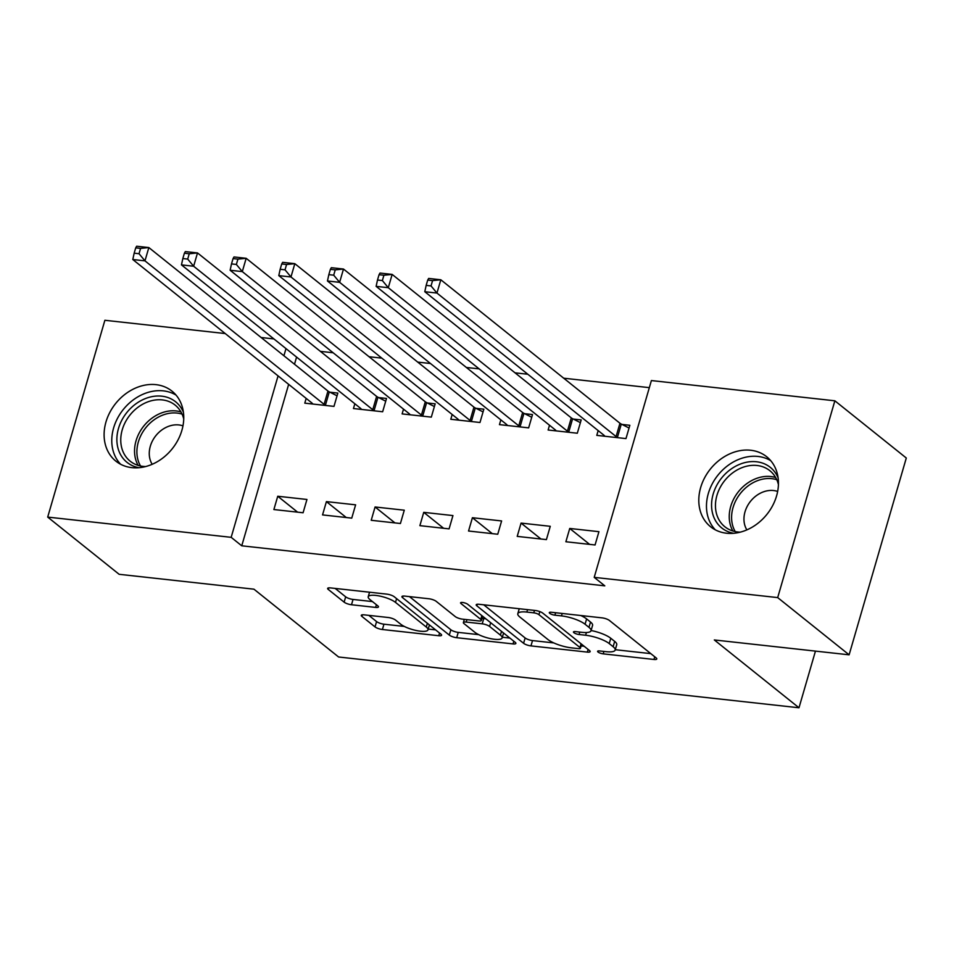 <?xml version="1.0" encoding="UTF-8"?>
<svg xmlns="http://www.w3.org/2000/svg" width="954" height="954" viewBox="0 0 954 954"><rect width="100%" height="100%" fill="white"/><g stroke="black" fill="none" stroke-linecap="round" stroke-linejoin="round"><path stroke-width="1.43" d="M598.051 652.035A3.947 1.061 -163.8 0 0 603.214 653.86L653.967 659.464A5.641 1.514 -163.8 0 0 656.793 658.952A5.641 1.514 -163.8 0 0 656.149 657.914L609.403 620.458A5.641 1.514 -163.8 0 0 602.022 617.858L551.269 612.253A3.947 1.061 -163.8 0 0 549.301 612.611A3.947 1.061 -163.8 0 0 549.742 613.35A3.947 1.061 -163.8 0 0 554.906 615.175L561.477 615.89A18.066 4.853 -163.8 0 1 585.076 624.238L588.964 627.362A18.066 4.853 -163.8 0 1 591.027 630.713A18.066 4.853 -163.8 0 1 582 632.335L575.429 631.608A3.947 1.061 -163.8 0 0 573.449 631.953A3.947 1.061 -163.8 0 0 573.903 632.693A3.947 1.061 -163.8 0 0 579.066 634.517L585.625 635.245A18.066 4.853 -163.8 0 1 609.224 643.58L613.124 646.705A18.066 4.853 -163.8 0 1 615.187 650.056A18.066 4.853 -163.8 0 1 606.148 651.677L599.577 650.95A3.947 1.061 -163.8 0 0 597.598 651.308A3.947 1.061 -163.8 0 0 598.051 652.035M155.991 384.653A44.862 36.228 128.7 0 1 171.982 391.14A44.862 36.228 128.7 0 1 178.004 439.949A44.862 36.228 128.7 0 1 131.879 467.639A44.862 36.228 128.7 0 1 115.887 461.164A44.862 36.228 128.7 0 1 109.865 412.343A44.862 36.228 128.7 0 1 155.991 384.653M750.679 450.252A44.862 36.228 128.7 0 1 766.67 456.727A44.862 36.228 128.7 0 1 772.692 505.537A44.862 36.228 128.7 0 1 726.578 533.226A44.862 36.228 128.7 0 1 710.587 526.751A44.862 36.228 128.7 0 1 704.553 477.93A44.862 36.228 128.7 0 1 750.679 450.252M364.094 614.841A5.641 1.514 -163.8 0 0 361.268 615.354A5.641 1.514 -163.8 0 0 361.912 616.403L375.029 626.909A5.641 1.514 -163.8 0 0 382.411 629.509L438.768 635.722A5.641 1.514 -163.8 0 0 441.595 635.221A5.641 1.514 -163.8 0 0 440.951 634.171L394.205 596.727A5.641 1.514 -163.8 0 0 386.835 594.127L330.466 587.902A5.641 1.514 -163.8 0 0 327.639 588.415A5.641 1.514 -163.8 0 0 328.283 589.453L344.132 602.153A5.641 1.514 -163.8 0 0 351.501 604.753L375.626 607.412A5.641 1.514 -163.8 0 0 378.452 606.911A5.641 1.514 -163.8 0 0 377.808 605.862L369.949 599.565A15.097 4.066 -163.8 0 1 368.22 596.763A15.097 4.066 -163.8 0 1 379.692 596.047A15.097 4.066 -163.8 0 1 395.505 602.391L426.283 627.04A15.097 4.066 -163.8 0 1 428 629.843A15.097 4.066 -163.8 0 1 416.528 630.57A15.097 4.066 -163.8 0 1 400.728 624.226L395.588 620.112A5.641 1.514 -163.8 0 0 388.218 617.5L364.094 614.841M288.657 384.355L241.756 545.807L604.8 585.839L594.211 577.361L651.391 380.563L834.857 400.799L777.689 597.598L594.211 577.361M241.756 545.807L231.166 537.329L47.7 517.092L104.88 320.282L225.227 333.554M834.857 400.799L906.3 458.015L849.12 654.826L714.319 639.955L798.987 707.773L338.61 656.996L253.943 589.178L119.143 574.308L47.7 517.092M849.12 654.826L777.689 597.598M523.591 643.294A5.641 1.514 -163.8 0 0 530.961 645.894L587.33 652.107A5.641 1.514 -163.8 0 0 590.156 651.606A5.641 1.514 -163.8 0 0 589.512 650.556L542.766 613.112A5.641 1.514 -163.8 0 0 535.385 610.512L479.027 604.287A5.641 1.514 -163.8 0 0 476.201 604.8A5.641 1.514 -163.8 0 0 476.845 605.838L523.591 643.294L525.141 637.964A5.641 1.514 -163.8 0 0 532.511 640.575L553.809 642.924M513.049 643.914L456.692 637.701A5.641 1.514 -163.8 0 1 449.31 635.102L402.564 597.645A5.641 1.514 -163.8 0 1 401.92 596.608A5.641 1.514 -163.8 0 1 404.746 596.095L428.871 598.754A5.641 1.514 -163.8 0 1 436.24 601.366L455.201 616.546A5.641 1.514 -163.8 0 0 462.571 619.158L478.574 620.923A5.641 1.514 -163.8 0 0 481.4 620.422A5.641 1.514 -163.8 0 0 480.756 619.373L461.02 603.56A3.947 1.061 -163.8 0 1 460.567 602.821A3.947 1.061 -163.8 0 1 463.572 602.642A3.947 1.061 -163.8 0 1 467.71 604.299L515.232 642.364A5.641 1.514 -163.8 0 1 515.875 643.413A5.641 1.514 -163.8 0 1 513.049 643.914L513.824 641.243M798.987 707.773L815.455 651.105M326.411 501.613L322.547 514.91L351.752 518.129L355.615 504.833L326.411 501.613L346.278 517.533M354.84 403.757L353.457 408.539L382.649 411.758L386.513 398.45L378.643 397.591M423.743 512.346L419.879 525.654L449.084 528.874L452.947 515.577L423.743 512.346L443.61 528.266M452.172 414.501L450.789 419.271L479.981 422.491L483.845 409.194L475.974 408.324M521.075 523.09L517.211 536.386L546.415 539.606L550.267 526.31L521.075 523.09L540.942 538.998M549.504 425.234L548.121 430.004L577.313 433.223L581.177 419.927L573.306 419.056M296.575 357.094L294.5 364.249M649.328 387.646L563.707 378.201M527.812 374.242L515.041 372.835M479.146 368.876L466.375 367.469M430.481 363.51L417.709 362.103M381.815 358.144L369.043 356.724M333.149 352.765L320.377 351.358M598.17 430.6L596.787 435.37L625.979 438.59L629.843 425.293L621.972 424.423M569.741 528.456L565.877 541.753L595.069 544.972L598.933 531.676L569.741 528.456L589.608 544.364M500.838 419.867L499.455 424.637L528.647 427.857L532.511 414.561L524.64 413.69M472.409 517.724L468.545 531.02L497.749 534.24L501.613 520.944L472.409 517.724L492.276 533.632M403.506 409.123L402.123 413.905L431.315 417.125L435.179 403.828L427.309 402.958M375.077 506.979L371.213 520.288L400.418 523.507L404.281 510.199L375.077 506.979L394.944 522.899M306.174 398.39L304.791 403.16L333.983 406.38L337.847 393.084L329.977 392.225M277.745 496.247L273.881 509.543L303.086 512.763L306.949 499.467L277.745 496.247L297.612 512.167M285.997 348.615L283.91 355.77M278.067 375.888L231.166 537.329M261.134 337.513L273.893 338.92M615.187 650.056L616.725 644.737A18.066 4.853 -163.8 0 0 614.674 641.386L613.124 646.705M591.086 630.522A18.066 4.853 -163.8 0 1 610.775 638.262L614.674 641.386M591.027 630.713L592.577 625.395A18.066 4.853 -163.8 0 0 590.514 622.044L588.964 627.362M580.736 615.509A18.066 4.853 -163.8 0 1 586.615 618.919L590.514 622.044M615.282 649.71L650.795 653.621M483.738 604.812L525.141 637.964M581.093 645.93L584.158 646.275M578.446 648.625A3.947 1.061 -163.8 0 0 580.414 648.267A3.947 1.061 -163.8 0 0 579.972 647.527L538.938 614.662A3.947 1.061 -163.8 0 0 533.775 612.838L526.846 612.074A18.066 4.853 -163.8 0 0 517.807 613.696A18.066 4.853 -163.8 0 0 519.87 617.047L547.918 639.514A18.066 4.853 -163.8 0 0 571.518 647.861L578.446 648.625M509.877 638.083L502.353 637.248M478.693 634.637L458.23 632.383L456.692 637.701M409.457 596.62L450.86 629.771A5.641 1.514 -163.8 0 0 458.23 632.383M474.877 632.311A15.097 4.066 -163.8 0 0 490.678 638.655A15.097 4.066 -163.8 0 0 502.15 637.928A15.097 4.066 -163.8 0 0 500.433 635.125L489.581 626.444A5.641 1.514 -163.8 0 0 482.211 623.833L466.208 622.068A5.641 1.514 -163.8 0 0 463.382 622.58A5.641 1.514 -163.8 0 0 464.026 623.63L474.877 632.311M485.956 618.919A5.641 1.514 -163.8 0 0 483.761 618.514L482.211 623.833M482.008 618.323L483.761 618.514M335.176 588.427L345.67 596.834A5.641 1.514 -163.8 0 0 353.04 599.434L372.454 601.58M368.816 615.366L376.58 621.579A5.641 1.514 -163.8 0 0 383.949 624.19L404.317 626.432M428.227 629.08L435.596 629.89M427.714 280.071L426.164 285.389L431.029 285.926L432.579 280.607L427.714 280.071L428.656 278.425L440.82 279.772L436.956 293.069L424.792 291.721L603.918 435.203A5.748 1.55 16.2 0 1 604.562 435.954L604.657 436.24M629.056 428.024L621.292 424.077A5.748 1.55 16.2 0 1 619.957 423.254L440.82 279.772L432.579 280.607M618.109 437.719L617.429 437.385A5.748 1.55 16.2 0 1 616.093 436.55L436.956 293.069L431.029 285.926M424.792 291.721L426.164 285.389M379.048 274.704L377.498 280.023L382.363 280.559L383.913 275.241L379.048 274.704L379.99 273.059L392.154 274.406L388.29 287.703L376.126 286.355L555.252 429.837A5.748 1.55 16.2 0 1 555.896 430.588L555.991 430.874M580.39 422.646L572.627 418.711A5.748 1.55 16.2 0 1 571.291 417.888L392.154 274.406L383.913 275.241M569.443 432.353L568.763 432.007A5.748 1.55 16.2 0 1 567.427 431.184L388.29 287.703L382.363 280.559M376.126 286.355L377.498 280.023M330.382 269.326L328.832 274.645L333.697 275.181L335.248 269.863L330.382 269.326L331.324 267.692L343.488 269.04L339.624 282.336L327.461 280.989L506.598 424.47A5.748 1.55 16.2 0 1 507.23 425.222L507.325 425.508M531.724 417.28L523.961 413.344A5.748 1.55 16.2 0 1 522.625 412.522L343.488 269.04L335.248 269.863M520.777 426.987L520.097 426.641A5.748 1.55 16.2 0 1 518.761 425.818L339.624 282.336L333.697 275.181M327.461 280.989L328.832 274.645M733.674 533.298A38.816 31.351 128.7 0 1 722.798 476.583A38.816 31.351 128.7 0 1 778.106 477.823M778.428 484.584A35.942 29.037 -51.3 0 0 769.83 470.68A35.942 29.037 -51.3 0 0 725.851 479.206A35.942 29.037 -51.3 0 0 724.885 526.787A35.942 29.037 -51.3 0 0 740.34 532.141M777.653 491.453A25.591 20.678 -51.3 0 0 751.358 500.301A25.591 20.678 -51.3 0 0 746.875 529.887M770.725 460.675A44.564 36.002 -51.3 0 0 719.364 473.458A44.564 36.002 -51.3 0 0 715.321 529.84M138.974 467.71A38.816 31.351 128.7 0 1 128.11 410.995A38.816 31.351 128.7 0 1 183.406 412.235M183.74 418.997A35.942 29.037 -51.3 0 0 175.131 405.092A35.942 29.037 -51.3 0 0 131.151 413.619A35.942 29.037 -51.3 0 0 130.197 461.199A35.942 29.037 -51.3 0 0 145.652 466.554M182.965 425.866A25.591 20.678 -51.3 0 0 156.659 434.714A25.591 20.678 -51.3 0 0 152.187 464.3M176.025 395.087A44.564 36.002 -51.3 0 0 124.664 407.871A44.564 36.002 -51.3 0 0 120.621 464.252M281.716 263.96L280.166 269.278L285.031 269.815L286.582 264.496L281.716 263.96L282.658 262.326L294.822 263.674L290.97 276.97L278.795 275.623L457.932 419.104A5.748 1.55 16.2 0 1 458.564 419.855L458.659 420.142M483.058 411.913L475.295 407.978A5.748 1.55 16.2 0 1 473.959 407.143L294.822 263.674L286.582 264.496M472.111 421.62L471.431 421.274A5.748 1.55 16.2 0 1 470.095 420.452L290.97 276.97L285.031 269.815M278.795 275.623L280.166 269.278M233.05 258.594L231.5 263.912L236.365 264.449L237.916 259.13L233.05 258.594L233.992 256.96L246.168 258.295L242.304 271.604L230.129 270.256L409.266 413.738A5.748 1.55 16.2 0 1 409.898 414.489L409.993 414.763M434.392 406.547L426.629 402.612A5.748 1.55 16.2 0 1 425.293 401.777L246.168 258.295L237.916 259.13M423.445 416.254L422.765 415.908A5.748 1.55 16.2 0 1 421.429 415.085L242.304 271.604L236.365 264.449M230.129 270.256L231.5 263.912M184.384 253.227L182.834 258.546L187.7 259.083L189.25 253.764L184.384 253.227L185.326 251.594L197.502 252.929L193.638 266.238L181.463 264.89L360.6 408.372A5.748 1.55 16.2 0 1 361.232 409.123L361.327 409.397M385.726 401.181L377.963 397.246A5.748 1.55 16.2 0 1 376.627 396.411L197.502 252.929L189.25 253.764M374.779 410.888L374.099 410.542A5.748 1.55 16.2 0 1 372.764 409.707L193.638 266.238L187.7 259.083M181.463 264.89L182.834 258.546M135.718 247.861L134.168 253.18L139.034 253.716L140.584 248.398L135.718 247.861L136.66 246.227L148.836 247.563L144.972 260.859L132.797 259.524L311.934 403.005A5.748 1.55 16.2 0 1 312.566 403.757L312.662 404.031M337.06 395.815L329.297 391.879A5.748 1.55 16.2 0 1 327.961 391.045L148.836 247.563L140.584 248.398M326.113 405.522L325.433 405.176A5.748 1.55 16.2 0 1 324.098 404.341L144.972 260.859L139.034 253.716M132.797 259.524L134.168 253.18M603.918 651.427L603.214 653.86M555.622 612.742L554.906 615.175M579.77 632.085L579.066 634.517M610.775 638.262L609.224 643.58M586.424 632.526L585.625 635.245M586.615 618.919L585.076 624.238M562.18 613.458L561.477 615.89M654.742 656.781L653.967 659.464M477.31 604.252L476.845 605.838M588.105 649.435L587.33 652.107M532.511 640.575L530.961 645.894M581.058 643.783L579.972 647.527M539.821 611.597L538.938 614.662M534.478 610.405L533.775 612.838M527.55 609.642L526.846 612.074M450.86 629.771L449.31 635.102M403.029 596.059L402.564 597.645M481.842 615.628L480.756 619.373M461.342 602.451L461.02 603.56M501.518 631.381L500.433 635.125M490.678 622.7L489.581 626.444M466.911 619.635L466.208 622.068M427.368 623.296L426.283 627.04M396.59 598.647L395.505 602.391M376.401 604.741L375.626 607.412M353.04 599.434L351.501 604.753M345.67 596.834L344.132 602.153M328.748 587.867L328.283 589.453M439.555 633.051L438.768 635.722M383.949 624.19L382.411 629.509M376.58 621.579L375.029 626.909M362.377 614.805L361.912 616.403M621.292 424.077L617.429 437.385M619.957 423.254L616.093 436.55M572.627 418.711L568.763 432.007M571.291 417.888L567.427 431.184M523.961 413.344L520.097 426.641M522.625 412.522L518.761 425.818M732.851 530.973A35.942 29.037 128.7 0 1 739.636 490.249A35.942 29.037 128.7 0 1 775.662 477.525M776.771 479.719A34.761 28.083 -51.3 0 0 741.652 491.93A34.761 28.083 -51.3 0 0 735.236 531.593M138.151 465.385A35.942 29.037 128.7 0 1 144.936 424.661A35.942 29.037 128.7 0 1 180.962 411.937M182.083 414.131A34.761 28.083 -51.3 0 0 146.952 426.343A34.761 28.083 -51.3 0 0 140.536 465.993M475.295 407.978L471.431 421.274M473.959 407.143L470.095 420.452M426.629 402.612L422.765 415.908M425.293 401.777L421.429 415.085M377.963 397.246L374.099 410.542M376.627 396.411L372.764 409.707M329.297 391.879L325.433 405.176M327.961 391.045L324.098 404.341M581.594 644.212L580.414 648.267M519.25 608.724L517.807 613.696M482.617 616.236L481.4 620.422M503.581 633.027L502.15 637.928M464.324 619.349L463.382 622.58M429.419 624.942L428 629.843M369.544 592.219L368.22 596.763"/></g></svg>
